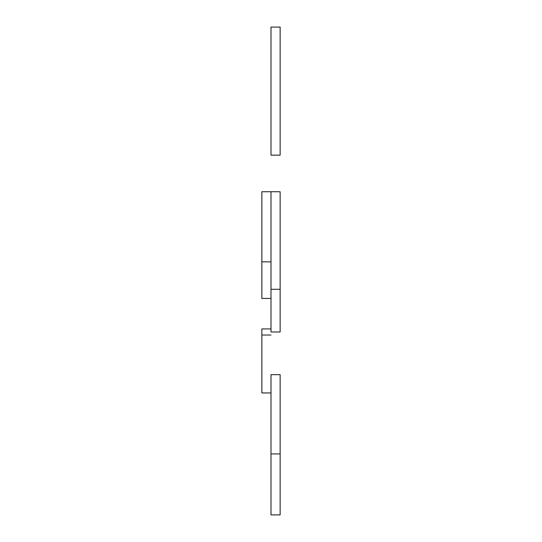 <?xml version="1.0" encoding="UTF-8"?>
<svg xmlns="http://www.w3.org/2000/svg" width="542" height="542" viewBox="0 0 542 542"><rect width="100%" height="100%" fill="white"/><g stroke="black" fill="none" stroke-linecap="round" stroke-linejoin="round"><path stroke-width="0.81" d="M261.854 191.732L271 191.732L261.854 191.732L261.854 261.854L271 261.854L261.854 261.854L261.854 298.439L271 298.439L261.854 298.439L261.854 191.732M271 331.975L271 191.732L271 331.975L280.146 331.975L271 331.975M271 392.95L261.854 392.95L271 392.95M261.854 328.926L271 328.926L261.854 328.926L261.854 335.024L271 335.024L261.854 335.024L261.854 392.95L261.854 328.926M271 514.9L271 453.925L271 514.9L280.146 514.9L271 514.9M280.146 514.9L280.146 453.925L280.146 514.9M280.146 331.975L280.146 289.293L271 289.293L280.146 289.293L280.146 191.732L271 191.732L280.146 191.732L280.146 331.975M271 453.925L271 374.657L271 453.925L280.146 453.925L271 453.925M280.146 453.925L280.146 374.657L271 374.657L280.146 374.657L280.146 453.925M271 155.148L271 27.1L271 155.148L280.146 155.148L271 155.148M280.146 155.148L280.146 27.1L271 27.1L280.146 27.1L280.146 155.148"/></g></svg>
